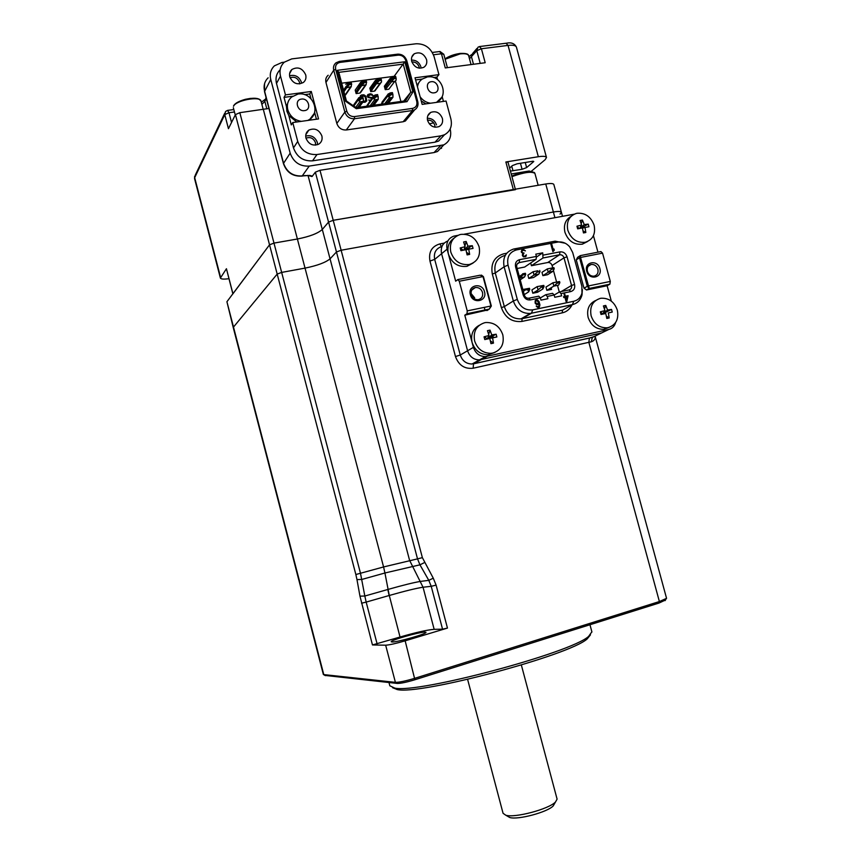 <?xml version="1.0" encoding="UTF-8"?>
<svg xmlns="http://www.w3.org/2000/svg" width="861" height="861" viewBox="0 0 861 861"><rect width="100%" height="100%" fill="white"/><g stroke="black" fill="none" stroke-linecap="round" stroke-linejoin="round"><path stroke-width="1.29" d="M590.463 634.869L587.159 638.937C569.638 655.253 420.372 695.096 397.351 689.586L392.584 687.713M388.989 682.536L389.839 685.797L394.822 688.111C418.134 693.654 570.865 652.896 588.612 636.408L591.873 631.813M392.056 641.994C397.093 642.328 427.271 633.718 425.969 632.329L424.968 632.092C419.479 631.931 390.141 640.315 391.206 641.757L392.056 641.994M560.048 214.131L561.404 212.269C560.866 211.279 558.197 211.193 553.386 212.01C558.197 211.193 560.866 211.279 561.404 212.269L561.415 212.333M457.891 235.354L453.747 236.162C448.129 238.357 445.912 242.694 447.096 249.163L441.585 253.704C440.412 247.451 442.522 243.189 447.903 240.919C442.522 243.189 440.412 247.451 441.585 253.704L467.577 350.761C469.643 356.723 473.615 359.769 479.491 359.898L601.624 332.938L605.261 331.173M595.059 336.156C595.597 338.879 594.327 340.773 591.259 341.817L592.357 337.447L595.091 336.124L666.554 598.309M591.259 341.817L588.849 342.323L589.398 338.061L594.865 336.339M387.805 589.494L389.129 595.521L366.173 602.097L364.827 596.027L359.963 596.146L356.971 579.593L361.846 579.442L384.91 573.006L383.586 566.947L355.851 574.524L277.188 274.078L233.213 327.417L226.917 301.737L269.536 244.815L273.981 243.103L360.501 573.351L364.827 596.027L387.827 589.484C403.066 585.168 414.001 582.466 420.652 581.379L428.8 580.357L419.953 564.827L384.932 572.995L383.586 566.947L417.52 558.875L336.468 251.982L330.054 258.838C325.63 262.508 317.289 265.608 305.031 268.115L281.655 272.41L277.188 274.078L281.655 272.41L305.031 268.115C317.289 265.608 325.63 262.508 330.054 258.838L336.468 251.982L341.139 250.239L336.468 251.982L328.579 222.095L333.229 220.298L545.756 183.985C550.577 183.221 553.268 183.382 553.838 184.491L553.849 184.566M554.925 217.693L553.386 212.01L341.139 250.239L422.374 557.648L433.266 578.172L436.107 585.125L447.462 628.078L442.554 629.176L434.159 629.337C427.142 629.886 415.777 632.458 400.042 637.032L372.458 644.954L359.963 596.146M328.579 222.095L322.305 229.467L409.567 560.285L423.042 587.234C416.197 588.267 404.939 591.023 389.28 595.478L400.042 637.032M384.932 572.995L389.28 595.478M447.462 628.078L405.154 640.832C395.909 643.522 389.42 644.975 385.663 645.201L372.458 644.954M515.459 189.668L333.207 220.308L328.547 222.095L322.283 229.478C317.935 233.396 309.637 236.571 297.389 239.003L273.992 243.093L269.536 244.804L277.188 274.078L233.213 327.417L323.381 674.55L395.414 682.353C399.235 682.375 405.757 681.008 414.98 678.242L659.386 601.548L666.565 598.341M665.456 600.02L659.052 603.034L414.894 679.749C406.596 682.246 400.731 683.473 397.287 683.44L324.995 675.422M395.414 682.353L397.287 683.44L395.403 682.342L385.663 645.201M586.739 271.237C583.876 261.905 597.663 259.193 599.88 268.6C602.765 277.866 588.999 280.686 586.739 271.237M597.9 269.256C596.641 265.834 594.381 264.241 591.13 264.478C587.998 265.436 586.75 267.728 587.396 271.376C588.633 274.767 590.861 276.359 594.079 276.166C597.276 275.24 598.546 272.937 597.9 269.256M470.375 294.623C467.426 284.948 482.257 282.021 484.506 291.782C487.477 301.404 472.657 304.439 470.375 294.623M482.526 292.46C481.234 288.909 478.845 287.262 475.358 287.531C471.968 288.543 470.59 290.943 471.225 294.731C472.495 298.229 474.852 299.876 478.285 299.682C481.762 298.702 483.172 296.302 482.526 292.46M471.01 293.44L474.659 297.82M574.212 214.185L464.273 234.192M481.45 275.089L483.43 276.65L491.34 306.042L489.263 309.121L490.931 306.01L483.01 276.585L459.279 281.246L467.232 310.886L467.028 313.695L464.789 315.18L473.41 347.36C475.509 353.387 479.523 356.476 485.464 356.605L608.749 329.472C612.268 328.558 614.55 326.244 615.615 322.531M458.192 279.502L480.147 275.208L483.01 276.585M447.096 249.163L455.673 281.192L457.858 279.567L459.279 281.246M488.122 309.852L464.789 315.18M659.052 603.034L659.386 601.548L588.849 342.323L473.184 368.217C464.617 369.197 458.719 365.301 455.48 356.551L429.962 261.066L434.687 259.387L441.585 253.704L467.577 350.761C469.643 356.723 473.615 359.769 479.491 359.898L601.624 332.938L592.529 337.372L473.475 363.848L487.035 356.389M611.321 301.135L607.113 285.723L586.567 289.974L589.225 288.446L580.54 257.45L602.549 253.134L610.288 281.439L609.879 284.184L589.161 288.457L587.32 286.293L588.321 285.96L610.288 281.439M586.567 289.974L583.995 288.198L587.32 286.293L579.55 257.794L580.54 257.45L580.282 255.631L600.935 251.584L602.549 253.134M579.421 256.944L580.368 256.761M607.113 285.723L609.846 284.195L589.225 288.446M597.943 252.176L593.433 235.666M583.995 288.198L576.267 259.85L577.645 257.288L579.593 256.061M576.267 259.85L579.55 257.794L580.206 255.631M604.078 307.797L604.713 308.216M468.89 247.602L469.6 249.012M492.804 335.919L493.471 337.577M582.359 289.619L582.004 294.979C580.562 300.177 577.354 303.395 572.393 304.633L530.258 313.458C522.014 313.641 516.374 309.486 513.339 300.984L504.115 266.781C502.49 257.654 505.655 251.746 513.597 249.044L555.141 241.166L565.246 243.254M581.853 286.143L581.982 293.041C580.745 297.465 578.011 300.209 573.792 301.264L532.711 309.874C525.296 310.606 520.152 307.108 517.3 299.402L508.033 265.113C506.655 257.127 509.475 252.058 516.492 249.905L557.691 242.081C562.265 241.414 566.269 242.996 569.702 246.827L572.705 252.553L581.853 286.143M553.397 250.228L552.913 250.551L551.223 244.341L551.707 244.007L553.397 250.228L553.946 248.947L554.301 250.217L552.891 251.66L550.846 244.169L551.707 244.007M524.446 256.298L526.394 254.91L525.78 256.718L523.37 256.847L522.347 255.34L522.735 253.575L521.239 251.66L521.96 249.83L523.316 249.41L525.414 250.863L523.413 250.228L521.841 251.208L522.401 252.8L524.037 252.994L522.928 255.233L523.822 256.244M523.359 256.567L523.38 255.997M523.574 253.08L522.831 253.048M564.945 297.357L563.804 297.594L563.546 296.636L564.676 296.399L564.073 294.161L564.751 294.01L565.365 296.249L568.099 295.689L566.796 301.533L566.118 301.673L564.945 297.357M566.269 299.574L565.957 300.543L565.128 297.497L565.677 297.389M566.366 301.63L567.593 295.98L564.87 296.539L564.116 294.333M564.138 296.507L563.589 296.808M538.857 307.355L539.46 305.224L538.545 301.834L537.565 300.511L535.553 300.274M535.66 300.22L537.339 299.854L539.018 301.554L539.933 304.945L539.309 307.119L537.684 307.463L536.199 306.064L537.974 306.72L539.33 305.407L539.083 303.589L536.823 304.74L535.176 303.201L535.144 300.823L536.134 299.929M538.502 306.602L537.49 307L536.661 306.656L537.146 306.376M538.114 304.611L539.083 303.589M535.585 302.437L537.113 303.998L538.631 302.824L537.049 300.597L535.929 300.995L535.585 302.437M536.285 303.653L535.111 302.717L535.919 301.016M537.759 303.858L535.811 303.933M554.161 295.011L552.579 293.332L545.691 294.742L547.273 296.432L547.887 298.702L540.956 300.134L540.342 297.863L530.419 299.908C526.932 300.241 524.521 298.595 523.176 294.979L515.578 266.845C514.921 263.089 516.245 260.7 519.538 259.678L536.425 256.427L535.811 254.156L542.721 252.833L542.99 257.988L559.585 254.759C561.716 254.587 563.191 255.609 564.009 257.837L571.532 285.475C571.941 287.789 571.144 289.264 569.153 289.92L559.435 291.922L561.028 293.59L561.641 295.85L554.775 297.271L554.161 295.011L547.273 296.432M540.342 297.863L538.771 296.173L528.665 298.24C526.566 298.326 525.124 297.293 524.349 295.129L516.761 267.061C516.352 264.736 517.17 263.251 519.215 262.594L536.091 259.322L524.65 267.039L517.149 268.514M536.091 259.322L536.425 256.427M536.338 257.159L542.721 252.833M552.74 267.868L552.105 265.522C551.298 263.337 549.856 262.336 547.757 262.519L531.431 265.715L530.688 262.971M531.431 265.715L542.99 257.988M543.334 255.093L559.962 251.875C563.363 251.595 565.72 253.242 567.033 256.804L574.567 284.474C575.223 288.166 573.964 290.544 570.757 291.588L561.028 293.59M540.364 297.949L545.691 294.742M559.435 291.922L554.172 295.032M559.295 291.997L557.487 285.368M556.583 282.021L553.419 270.365M556.841 282.085L552.934 282.752L559.564 281.536L556.841 282.085L557.142 283.204L553.849 286.11L558.595 285.142L559.865 282.656L557.142 283.204M559.564 281.536L559.865 282.656M553.849 286.11L552.934 282.752L545.96 287.047L546.853 290.351L553.849 286.11M542.29 286.885L542.86 288.995L544.066 286.519L541.332 287.079L538.082 289.963L537.178 286.605L543.765 285.4L544.066 286.519M543.765 285.4L541.02 285.949L541.332 287.079M541.02 285.949L537.178 286.605L531.915 289.899L532.808 293.224L538.082 289.963M542.86 288.995L537.555 292.256L537.092 290.577M528.051 289.77L528.622 291.89L529.763 289.425L526.997 289.985L526.695 288.855L522.896 289.5L529.461 288.295L529.763 289.425M529.461 288.295L526.695 288.855M523.316 291.309L526.771 289.124M528.622 291.89L524.22 294.645M537.921 270.763L533.142 271.71L527.911 275.143L528.815 278.458L534.046 275.057L533.142 271.71L537.921 270.763L538.243 271.925M538.835 274.11L540.019 271.57L537.275 272.108L534.046 275.057L538.835 274.11L533.562 277.511L528.815 278.458M539.718 270.451L540.019 271.57M537.275 272.108L536.973 270.989M537.06 271.323L537.834 270.817M547.316 268.912L541.978 272.345L542.871 275.649L548.22 272.248L547.316 268.912L553.903 267.642L554.204 268.761L551.481 269.299L551.18 268.18M551.481 269.299L548.22 272.248L552.956 271.301L554.204 268.761M552.956 271.301L547.574 274.713L542.871 275.649M525.705 274.401L522.939 274.95L522.627 273.83L525.393 273.281L525.705 274.401L524.586 276.941L520.205 279.814M523.671 273.583L525.393 273.281M522.939 274.95L519.753 277.899L524.586 276.941M519.301 276.478L522.735 274.207M537.555 292.256L532.808 293.224M546.853 290.351L551.557 289.393L551.115 287.768M565.623 297.217L566.452 300.252L567.56 296.808L565.623 297.217M617.337 310.164C614.399 301.953 609.018 297.971 601.204 298.229L600.311 298.38C592.583 300.93 589.516 306.742 591.13 315.815C593.961 323.811 599.159 327.815 606.757 327.826L608.275 327.589C615.959 324.963 618.973 319.151 617.337 310.164M604.583 305.655L605.757 305.44L607.565 310.025L611.525 309.422L612.246 312.059L608.361 312.92L609.179 317.946L606.811 318.462L605.757 313.49L601.032 314.48L600.311 311.833L604.971 310.584L603.4 305.946L604.583 305.655M595.661 300.489C589.042 303.61 586.535 309.25 588.117 317.386C590.937 325.34 596.113 329.322 603.679 329.332L609.308 327.32M608.361 312.92L612.246 312.059M604.971 310.584L602.592 313.856L611.525 309.422M600.311 311.833L602.592 313.856L607.565 310.025M604.454 308.916L605.757 305.44M601.032 314.48L605.757 313.49M606.381 316.213L609.179 317.946M502.813 334.854C499.832 326.437 494.203 322.326 485.916 322.52L484.711 322.714C476.381 325.436 473.023 331.507 474.626 340.924C477.446 349.028 482.838 353.171 490.802 353.333L492.858 353.042C501.124 350.244 504.438 344.174 502.813 334.854M488.983 335.489L487.455 330.667L489.995 330.118L491.782 334.897L496.13 334.219L496.862 336.952L492.589 337.899L493.482 343.108L492.234 343.399L490.942 343.657L489.791 338.513L484.786 339.557L484.054 336.812L488.983 335.489L487.337 338.717L491.782 334.897M479.286 325.264C472.926 328.859 470.526 334.585 472.086 342.43C474.895 350.492 480.266 354.614 488.187 354.764L494.967 352.386M492.589 337.899L487.337 338.717L496.13 334.219M488.671 334.412L489.995 330.118M496.862 336.952L487.337 338.717L484.054 336.812M490.361 340.87L493.482 343.108M484.786 339.557L489.791 338.513M594.144 225.334C590.969 216.724 585.286 212.699 577.074 213.27L576.16 213.474C569.003 216.165 566.226 221.761 567.819 230.253C571.047 238.949 576.773 242.963 585.006 242.307L585.308 242.253C592.82 239.724 595.758 234.084 594.144 225.334M581.261 220.233L582.445 220.05L584.232 224.56L588.224 224.129L588.935 226.744L585.017 227.444L585.835 232.481L583.467 232.933L582.402 227.928L577.666 228.854L576.956 226.228L581.616 225.044L580.066 220.491L581.261 220.233M571.08 216.348C565.451 219.673 563.406 224.969 564.934 232.244C568.228 241.037 574.029 245.019 582.348 244.169L587.557 241.51M585.017 227.444L582.445 228.1M580.508 228.294L588.224 224.129M579.948 228.402L584.232 224.56M581.197 223.677L582.445 220.05M581.616 225.044L579.647 228.456M579.109 228.563L576.956 226.228M583.091 230.952L585.835 232.481M479.114 246.816C475.832 237.884 469.783 233.74 460.979 234.386L459.742 234.676C452.197 237.604 449.216 243.415 450.809 252.101C454.145 261.12 460.237 265.263 469.073 264.531L469.482 264.445C477.521 261.733 480.729 255.857 479.114 246.816M465.123 246.698L463.616 241.963L466.178 241.489L467.932 246.181L472.312 245.697L473.044 248.409L468.739 249.173L469.643 254.393L468.384 254.652L467.092 254.878L465.93 249.701L460.926 250.669L460.194 247.946L465.123 246.698L463.821 250.099M453.887 238.239C448.764 241.973 446.934 247.236 448.409 254.06C451.842 263.218 458.041 267.308 466.996 266.318L473.076 263.046M466.576 252.413L469.643 254.393M468.739 249.173L465.984 249.916M464.144 250.034L467.932 246.181M464.757 249.916L472.312 245.697M464.918 245.988L466.178 241.489M463.229 250.217L460.194 247.946M554.861 803.087L553.203 805.928C547.348 812.246 517.687 820.135 509.744 817.498L507.516 816.217M467.609 679.383L503.061 813.301L505.784 815.216C514.792 818.208 548.844 809.146 555.496 801.989L557.099 799.137L532.152 705.536M308.066 175.612L322.283 229.478C317.957 233.396 309.648 236.581 297.389 239.014L273.981 243.103M545.756 183.985L553.386 212.01L341.139 250.239L319.991 170.295L315.363 172.168L312.102 176.483L311.058 176.204M460.57 249.399L461.83 249.173M533.766 172.523C531.334 170.144 516.073 173.933 511.789 176.118M232.857 293.805L226.432 268.729L220.394 278.071C220.997 279.168 223.838 279.384 228.929 278.695M220.577 277.339L194.683 177.678L224.764 114.599L225.539 111.499L227.552 110.391L228.994 112.726L224.764 114.599L228.445 128.687L235.451 114.599L269.536 244.804L232.879 293.881M447.386 67.653L443.781 54.265L441.456 53.769L445.266 67.933L485.195 62.735L481.407 48.754L476.79 50.713L469.482 58.785M268.148 77.802C264.531 81.354 263.348 85.809 264.585 91.158L283.56 163.321L290.168 153.161C293.526 162.255 299.886 166.56 309.228 166.087L443.813 144.863C449.593 141.613 451.734 136.415 450.238 129.29L450.163 129.021M443.501 145.014L437.496 151.514L434.073 152.558L319.991 170.295M235.451 114.599L239.821 112.673L268.944 108.454M288.521 100.941L286.487 106.678L284.033 97.379L285.454 94.882L280.503 76.091C279.212 70.473 280.471 65.834 284.291 62.186L281.891 62.487L274.39 65.856C270.709 69.483 269.504 74.014 270.763 79.481L264.51 91.6L264.564 83.678M290.168 153.161L270.763 79.481M531.215 171.371L545.207 159.64L546.477 157.466C545.874 156.25 543.162 156.002 538.34 156.724L505.859 161.976L508.012 162.18L515.33 189.183M511.208 173.987L529.16 171.005L531.323 171.759M299.757 83.904L299.553 82.43C297.594 77.91 294.43 76.36 290.071 77.77M419.35 68.202L419.146 67.018C417.833 63.488 415.411 61.798 411.892 61.949M434.966 127.202L434.773 125.157C433.449 121.616 431.038 119.948 427.519 120.163L427.573 120.153M315.632 145.143L315.481 142.711C313.512 138.158 310.337 136.651 305.978 138.19C308.712 144.379 312.995 146.338 318.818 144.11C321.605 142.183 322.627 139.45 321.863 135.898C319.044 129.624 314.685 127.697 308.808 130.129C306.172 132.077 305.235 134.768 305.978 138.201M525.253 162.492L526.641 167.583L533.777 161.502L533.077 161.211L517.052 163.827L512.424 165.581L509.604 168.067M526.641 167.583L522.078 169.305L520.442 163.278M510.422 171.07L522.078 169.305M421.244 100.952L425.958 103.858M437.915 102.179L439.81 100.005M286.487 106.678L286.896 111.241L288.833 115.6L296.787 121.982M309.702 120.174L312.608 116.472M411.73 61.422C414.41 67.427 418.468 69.375 423.903 67.255C426.41 65.458 427.293 62.885 426.539 59.538C423.816 53.468 419.705 51.552 414.227 53.812C411.838 55.621 410.998 58.15 411.73 61.422M427.605 120.518C429.994 126.18 433.836 128.192 439.121 126.556C442.07 124.813 443.157 122.079 442.371 118.366C439.928 112.64 436.032 110.649 430.704 112.414C427.863 114.19 426.83 116.892 427.605 120.518M305.698 136.103C311.198 134.79 315.072 136.899 317.343 142.431L317.623 144.691M289.791 76.887C292.912 83.495 297.454 85.336 303.438 82.419C305.655 80.493 306.419 77.974 305.709 74.875C302.502 68.17 297.895 66.372 291.89 69.493C289.802 71.42 289.102 73.885 289.791 76.887M349.243 83.786L349.448 84.55L346.649 87.747L351.256 86.627L351.503 83.485L349.243 83.786L346.24 86.218L343.561 90.19M346.24 86.218L346.649 87.747L343.969 91.718M346.165 94.097L344.863 95.097M351.492 84.281L351.503 83.485M349.448 84.55L351.708 84.26M351.374 83.506L351.18 82.258L351.094 83.539M351.04 83.022L345.713 84.227L351.18 82.258M361.179 84.249L355.722 92.073L356.131 93.58L361.588 85.777L361.179 84.249L364.235 81.817L366.463 81.526L366.431 82.322M366.668 82.29L364.44 82.581L361.588 85.777L366.14 84.69L366.463 81.526M360.867 92.149L359.79 93.085L356.131 93.58M379.088 79.869L379.292 80.633L376.397 83.818L380.088 83.323L381.531 82.021L381.305 79.578L379.088 79.869L375.999 82.301L370.359 90.114L370.757 91.621L376.397 83.818L375.999 82.301M375.45 90.222L374.395 91.126L370.757 91.621M381.24 80.374L381.305 79.578M379.292 80.633L381.509 80.342M378.28 79.955L375.471 80.321L375.87 81.838L370.23 89.673L369.832 88.166L375.471 80.321L380.971 78.362L381.143 79.599M381.175 79.126L378.958 79.416L378.754 78.652M375.87 81.838L378.958 79.416M392.993 78.028L390.151 78.394L390.56 79.912L384.738 87.725L384.34 86.24L390.151 78.394L393.477 76.726L395.673 76.435L395.877 77.199L393.681 77.49L393.477 76.726M390.56 79.912L393.681 77.49M393.811 77.942L394.004 78.695L385.254 89.673L384.856 88.177L390.679 80.364L391.088 81.87L394.736 81.397L396.2 80.084L396.006 77.651L393.811 77.942L390.679 80.364M394.004 78.695L396.211 78.416M385.254 89.673L388.86 89.189L394.736 81.397M361.05 98.929L363.299 98.617L363.094 97.853L360.845 98.154L361.05 98.929L359.349 100.812L357.799 100.533L353.817 106.129M361.749 101.576L357.541 107.474L356.002 107.647M359.349 100.812L359.704 101.856L363.428 101.35L359.155 107.259M363.428 101.35L363.299 98.617M359.704 101.856L355.701 107.442M360.845 98.154L357.799 100.533M362.955 97.874L362.761 96.626L362.492 97.831L360.135 98.154M358.563 97.896L360.522 96.927L360.727 97.691L357.681 100.07L358.563 97.896M362.761 96.626L360.522 96.927M357.681 100.07L353.527 105.925M375.956 96.895L378.183 96.593L377.979 95.829L375.751 96.131L375.956 96.895L374.223 98.778L372.673 98.498L367.077 106.161M376.537 99.553L372.178 105.451M374.223 98.778L374.557 99.822L378.248 99.316L373.835 105.225M378.248 99.316L378.183 96.593M374.557 99.822L370.176 105.731M375.751 96.131L372.673 98.498M372.167 105.408L370.208 105.677M373.416 97.928L372.544 98.046L375.633 95.668L377.828 95.851M372.759 96.959L366.937 105.666L373.459 95.872L375.428 94.904L375.633 95.668M377.419 95.431L377.656 94.602L375.428 94.904M391.185 97.551L386.686 103.438M388.978 96.766L387.407 96.497L390.528 94.118L390.733 94.882L388.978 96.766L389.28 97.81L392.939 97.304L388.386 103.202M392.142 93.429L388.063 94.193L390.205 92.902L390.41 93.666L392.562 93.849M390.205 92.902L392.412 92.611L392.616 93.365M390.733 94.882L392.939 94.581L392.734 93.827L390.528 94.118M392.939 97.304L392.939 94.581M389.28 97.81L384.759 103.707M388.063 94.193L382.036 102.136L381.617 104.106L387.407 96.497L388.203 93.871M412.903 92.03L410.772 92.224L405.499 100.834L407.016 101.663L412.903 92.03L404.788 61.777L337.308 70.322L345.519 101.2L356.282 108.701L407.016 101.663M289.576 75.79C295.14 74.433 299.09 76.564 301.415 82.193M427.314 118.291C431.802 118.205 434.87 120.411 436.505 124.899M411.493 60.119C416.067 60.001 419.199 62.229 420.889 66.792M284.291 62.186L291.718 58.903L416.121 43.771C424.893 43.62 430.887 47.925 434.105 56.686L438.938 74.638L436.904 77.103L433.664 77.533M280.159 69.784C276.456 73.4 275.24 77.953 276.499 83.442L293.493 147.92C296.851 157.003 303.19 161.308 312.521 160.846L435.009 142.183L438.615 141.075L444.48 134.779M284.033 97.379L292.675 96.228M304.643 94.645L309.745 93.967L311.273 91.481L285.454 94.882M288.833 115.6L291.298 124.92L292.751 122.553L297.723 141.408C301.124 150.61 307.549 154.991 316.988 154.528L440.886 135.855L444.524 134.736C450.281 131.432 452.412 126.201 450.906 119.044L446.052 101.038L422.17 104.396L415.024 77.791L438.938 74.638M311.273 91.481L318.538 118.926L292.751 122.553M314.577 112.242L316.428 119.227M309.745 93.967L311.015 98.757M419.21 82.107L417.068 85.368M415.605 79.933L422.31 79.04M437.582 79.621L436.904 77.103M443.447 101.404L442.145 96.572M328.192 75.251C326.028 77.059 325.286 79.47 325.964 82.484L336.834 123.457C338.513 127.998 341.666 130.172 346.283 129.979L403.163 121.745L405.37 121.014L408.232 117.58M356.282 108.701L356.056 107.69L405.499 100.834M356.056 107.69L346.434 100.985L345.519 101.2M403.701 101.081L410.772 92.224L403.239 64.134L338.814 72.346L346.434 100.985M341.699 83.173L394.155 76.317L404.788 61.777M395.403 80.966L400.892 101.469M337.308 70.322L338.814 72.346M370.262 100.36L368.756 99.941L369.767 101.028M372.318 97.573L369.294 97.218L368.185 96.045L370.521 94.732L372.942 95.56L371.952 94.215L370.262 93.774L367.808 94.602L367.238 96.001L367.927 97.401L371.769 98.305M362.729 102.319L365.118 102.255L366.797 100.866L365.871 96.195L363.912 94.796L361.738 94.925L360.49 95.593L360.113 97.132M361.039 96.852L363.364 95.7L365.322 97.089L365.796 100.672L363.342 101.469M386.245 101.77L386.557 102.954L385.19 103.137M386.675 103.395L384.792 103.664M388.86 89.189L389.947 87.747M365.871 81.128L366.14 80.299L366.345 81.063L364.106 81.364L361.06 83.786L356.088 91.557M355.604 91.621L355.206 90.114L360.651 82.269L363.902 80.59L364.106 81.364M361.06 83.786L360.651 82.269M366.14 80.299L363.902 80.59M479.233 359.909L479.405 360.587M484.269 307.377L484.969 310.003M492.04 336.307L492.438 337.77M455.48 356.551L460.269 355.023C462.303 360.899 466.221 363.891 472.032 364.009L485.464 356.605M473.184 368.217L473.475 363.848L589.505 337.996M441.209 246.687C435.709 248.851 433.535 253.08 434.687 259.387L460.269 355.023L473.41 347.36M429.962 261.066C428.434 252.036 431.748 246.311 439.896 243.9L441.402 246.526M439.896 243.9L444.244 243.093M297.389 239.014L383.575 566.947M361.534 603.217L366.173 602.097L377.118 643.91M356.971 579.593L355.851 574.524M442.554 629.176L431.221 586.309L423.042 587.234L434.159 629.337M436.107 585.125L431.221 586.309L428.8 580.357L433.266 578.172M424.408 562.62L419.953 564.827L417.52 558.875L422.374 557.648M414.894 679.749L405.154 640.832M325.383 675.648L323.811 674.733L226.917 301.737M486.96 310.584L489.263 309.121L467.006 313.716M467.232 310.886L490.931 306.01M608.749 329.472L601.624 332.938M572.091 304.805C569.799 309.282 566.495 311.973 562.19 312.866L521.852 321.444C512.015 322.38 505.192 317.774 501.371 307.603L492.32 274.013C490.566 263.466 494.322 256.739 503.599 253.844L506.731 253.242M504.632 255.523C496.797 258.182 493.676 264.015 495.269 272.991L504.331 306.624L501.371 307.603M508.033 265.113L504.115 266.781L495.269 272.991L492.32 274.013M517.3 299.402L513.339 300.984L504.331 306.624C507.312 314.986 512.865 319.065 520.991 318.871L522.153 318.678L521.852 321.444M532.711 309.874L531.431 313.264L522.153 318.678L562.556 310.121L562.19 312.866M573.792 301.264L572.393 304.633L562.513 310.143L520.991 318.871L530.258 313.458M521.992 252.198L521.411 252.305L521.992 252.208M516.492 249.905L514.049 248.958M555.141 241.166L557.691 242.081M528.869 298.207L530.419 299.908M523.176 294.979L524.349 295.129M516.761 267.061L515.578 266.845M519.538 259.678L519.237 262.594L517.16 264.015L519.237 262.594M547.757 262.519L559.585 254.759L559.962 251.875M552.105 265.522L564.009 257.837L567.033 256.804M561.275 291.535L571.532 285.475L574.567 284.474M570.757 291.588L569.153 289.92M534.95 173.491L534.929 173.416C531.797 171.188 524.134 172.265 511.929 176.634M429.316 123.876L433.621 122.811M226.432 268.729L232.922 293.698M473.485 64.263L471.505 56.912L472.667 53.447L476.919 48.464M480.223 63.38L476.79 50.713L477.973 47.226L479.426 46.569L481.407 48.754L508.044 45.407L538.34 156.724M434.073 152.558L440.348 145.918M239.821 112.673L273.992 243.093M297.389 239.003L263.348 109.487M234.461 111.984L228.994 112.726L231.544 122.456M266.35 98.584L264.844 101.361L266.06 97.508M266.835 108.916L264.844 101.361L261.884 104.364M301.759 176.128L302.136 176.064C292.955 176.699 286.735 172.577 283.473 163.698L283.56 163.321C286.853 172.232 293.084 176.44 302.254 175.935L309.756 175.429L312.468 176.139M309.228 166.087L302.136 176.064L305.117 175.493M304.611 175.676L309.756 175.429M310.799 176.139L311.51 176.505M307.463 175.418L312.102 176.483M328.547 222.095L315.363 172.168M513.328 189.528L505.859 161.976M432.319 52.456L439.54 51.552L441.456 53.769L433.47 54.781M529.364 171.748L529.16 171.005M441.295 147.522L441.521 148.383M224.667 113.329L195.382 174.923L194.564 178.636L220.394 278.071M479.921 46.505L506.031 43.244L508.044 45.407C512.908 44.88 515.696 45.45 516.417 47.129L546.477 157.466M516.439 47.226L516.417 47.129C514.609 43.502 511.316 42.189 506.548 43.179M511.746 166.184L512.995 170.801M436.516 102.384L441.747 97.368M420.136 96.819C422.859 100.489 426.335 102.62 430.565 103.212M431.221 81.73C437.937 80.557 441.058 92.149 434.202 92.816C427.476 94.021 424.344 82.365 431.221 81.73M307.754 120.443L309.852 119.292L314.157 113.555M297.949 94.097L291.728 96.959C287.918 100.199 286.616 104.45 287.8 109.724C289.985 116.321 294.494 120.196 301.318 121.347M301.468 99.09C308.722 97.831 311.919 109.885 304.514 110.617C297.239 111.908 294.042 99.79 301.468 99.09M345.067 95.065L350.395 87.252M359.79 93.085L365.301 85.282M374.395 91.126L380.088 83.323M387.267 95.743L388.343 94.323M387.289 96.034L381.498 103.654M280.503 76.091L276.499 83.442M293.493 147.92L297.723 141.408M316.988 154.528L312.521 160.846M435.009 142.183L440.886 135.855M427.217 77.016L422.428 78.964C419.619 80.773 417.972 83.42 417.477 86.907M336.834 123.457L344.852 112.059L333.724 70.193L325.964 82.484M340.106 62.379C336.522 63.208 335.037 65.533 335.672 69.332L333.724 70.193C333.035 67.115 333.788 64.661 335.994 62.821L339.363 61.4L340.106 62.379L398.277 55.136L397.491 54.189L339.546 61.379M403.163 121.745L412.462 110.531L354.495 118.743L346.283 129.979M346.8 111.23C348.178 114.943 350.75 116.73 354.517 116.59L354.495 118.743C349.781 118.926 346.563 116.698 344.852 112.059L346.8 111.23L335.672 69.332M412.559 108.4C416.003 107.528 417.402 105.225 416.767 101.49L417.714 101.899C418.468 105.408 417.467 108.045 414.711 109.788L412.462 110.531L412.559 108.4L354.517 116.59M406.726 60.948L405.757 60.474L416.767 101.49M398.277 55.136C401.926 55.072 404.422 56.848 405.757 60.474M263.229 109.508L261.012 101.081C260.345 95.732 235.71 100.35 233.535 106.269L233.514 106M234.074 105.44C235.871 100.586 255.319 95.991 259.269 99.467M445.019 58.882C448.979 56.169 453.865 54.383 459.677 53.511M471.042 64.575L468.632 55.642C467.889 53.942 465.058 53.36 460.129 53.899L445.115 59.237M396.996 689.532L394.467 688.068M562.502 216.315L553.838 184.491M665.101 600.623L666.113 598.879M589.968 624.742L591.927 632.028M587.159 638.937L588.612 636.408M591.13 264.478L588.289 266.2M475.358 287.531L471.796 290.028M467.028 313.695L489.328 309.088M589.161 288.457L586.459 289.996M581.982 293.041L582.004 294.979M603.679 329.332L606.757 327.826M488.187 354.764L490.802 353.333M582.348 244.169L585.308 242.253M466.996 266.318L469.482 264.445M521.357 665.026L532.399 706.45M553.203 805.928L555.496 801.989M509.744 817.498L505.784 815.216M511.778 176.107C517.612 173.481 524.166 172.039 531.463 171.769C536.36 172.867 533.745 172.62 534.929 173.416L538.157 185.287M437.496 151.514L443.813 144.863M233.826 109.551L227.831 110.359M264.844 99.564L261.324 102.255M283.473 163.698L264.51 91.6M194.64 176.322L194.564 178.636M443.781 54.265L440.003 51.488M468.911 56.686L471.688 54.544M437.119 102.298L437.442 101.921C449.141 95.248 441.499 75.058 428.208 76.877M309.25 120.239L309.852 119.292C321.002 111.682 312.22 91.976 298.745 93.989M345.648 94.85L351.256 86.627M360.35 92.88L366.14 84.69M374.933 90.932L380.896 82.774M353.15 105.666L357.864 99.037M289.608 73.572L291.89 69.493M305.827 134.66L308.808 130.129M427.777 115.794L430.704 112.414M411.806 57.03L414.227 53.812M438.615 141.075L444.524 134.736M405.37 121.014L414.711 109.788C417.52 107.969 418.543 105.268 417.789 101.663L406.801 60.7C405.165 56.256 402.13 54.082 397.696 54.157M235.257 114.997L233.342 107.711M233.697 105.634C235.236 103.148 239.175 101.028 245.514 99.284L250.443 98.402C254.834 98.219 257.751 98.477 259.215 99.187L261.012 101.081M445.008 58.806L459.731 53.457M459.828 53.447C469.869 53.005 468.18 55.642 468.632 55.642"/></g></svg>
